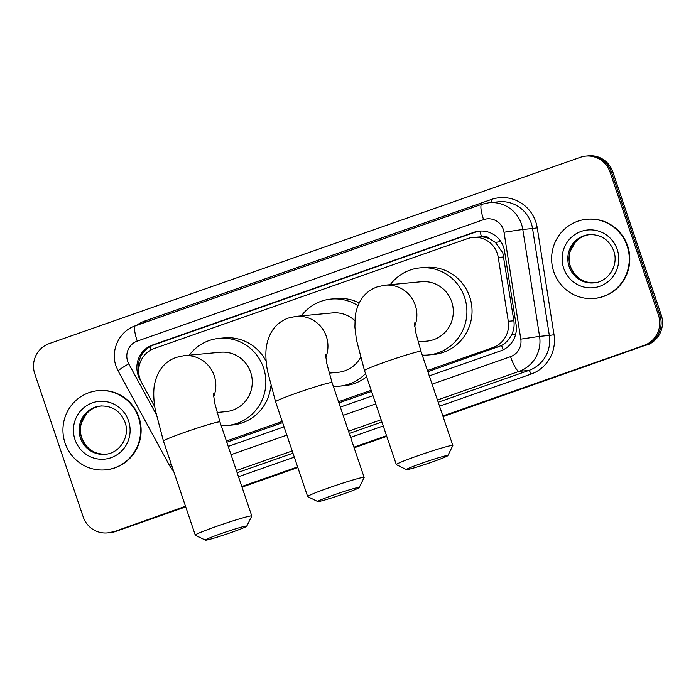 <?xml version="1.0" encoding="UTF-8"?>
<svg xmlns="http://www.w3.org/2000/svg" width="696" height="696" viewBox="0 0 696 696"><rect width="100%" height="100%" fill="white"/><g stroke="black" fill="none" stroke-linecap="round" stroke-linejoin="round"><path stroke-width="1.04" d="M427.857 371.699L501.607 345.486C506.027 342.963 509.385 339.361 511.673 334.689C513.831 330.261 514.562 325.624 513.865 320.769L502.817 252.918L495.395 242.417L489.871 238.919A7.952 7.769 -95.4 0 0 481.562 236.701A23.864 5.02 -109.3 0 1 479.831 231.081M427.457 370.516L492.925 347.556A23.864 23.299 -95.4 0 0 508.289 321.3L498.266 257.476A23.864 23.299 -95.4 0 0 497.275 253.44A23.864 23.299 -95.4 0 0 473.01 237.406A23.864 23.299 -95.4 0 0 467.625 238.589L154.329 348.47A23.864 23.299 -95.4 0 0 141.619 382.565L154.808 406.847M481.562 236.701L481.18 236.831A23.864 23.299 84.6 0 1 489.871 238.919M226.809 442.212L282.637 422.637M338.926 402.888L371.568 391.439M481.18 236.831L473.01 237.406M226.409 441.038L282.237 421.454M338.526 401.714L371.168 390.265M185.501 506.244L114.214 531.605A23.864 23.299 84.6 0 1 108.82 532.779A23.864 23.299 84.6 0 0 114.214 531.605L185.606 506.558L115.588 531.474A23.864 23.299 84.6 0 1 110.194 532.658L107.454 532.91A23.864 23.299 84.6 0 1 83.189 516.876L34.8 373.917A23.864 23.299 84.6 0 1 49.172 343.624L580.412 157.296A23.864 23.299 84.6 0 1 585.806 156.113A23.864 23.299 84.6 0 1 610.07 172.147L658.46 315.105A23.864 23.299 84.6 0 1 644.087 345.399L442.847 415.982M644.087 345.399L442.952 416.295L645.453 345.268A23.864 23.299 84.6 0 0 659.825 314.975A23.864 23.299 84.6 0 1 645.453 345.268L443.065 416.608M386.663 436.044L354.02 447.485L386.663 436.044M297.731 467.233L241.904 486.817L297.731 467.233M610.07 172.147L611.436 172.016L659.825 314.975L611.436 172.016A23.864 23.299 84.6 0 0 587.18 155.982A23.864 23.299 84.6 0 1 611.436 172.016L612.811 171.886L661.2 314.844A23.864 23.299 84.6 0 1 646.828 345.138M585.806 156.113L588.546 155.852A23.864 23.299 84.6 0 1 612.811 171.886M386.767 436.357L354.134 447.798M297.836 467.547L242.008 487.13M185.719 506.871L115.588 531.474M429.284 375.892L500.72 350.836A23.864 23.299 -95.4 0 0 516.084 324.58L504.557 251.186A23.864 23.299 -95.4 0 0 503.565 247.15A23.864 23.299 -95.4 0 0 479.3 231.115A23.864 23.299 -95.4 0 0 473.906 232.299L152.528 345.016A23.864 23.299 -95.4 0 0 139.818 379.12L140.836 380.982M138.695 372.055A23.864 23.299 84.6 0 1 153.903 344.894L475.281 232.168A23.864 23.299 84.6 0 1 479.988 231.063M112.839 531.727A23.864 23.299 84.6 0 1 107.454 532.91M386.558 435.722L353.916 447.171M297.618 466.92L241.799 486.495M228.227 446.414L284.055 426.831M340.353 407.09L372.986 395.641M553.772 271.727A39.768 38.828 84.6 0 1 586.711 219.266A39.768 38.828 84.6 0 1 627.148 245.993A39.768 38.828 84.6 0 1 594.21 298.445A39.768 38.828 84.6 0 1 553.772 271.727M586.711 219.266L587.224 219.214A39.768 38.828 84.6 0 1 627.662 245.94A39.768 38.828 84.6 0 1 594.723 298.401L594.21 298.445M65.085 443.135A39.768 38.828 84.6 0 1 98.023 390.673A39.768 38.828 84.6 0 1 138.46 417.391A39.768 38.828 84.6 0 1 105.522 469.852A39.768 38.828 84.6 0 1 65.085 443.135M98.023 390.673L98.536 390.621A39.768 38.828 84.6 0 1 138.974 417.348A39.768 38.828 84.6 0 1 106.036 469.809L105.522 469.852M422.42 463.023A21.872 1.114 161.3 0 0 406.455 469.635A21.872 1.114 161.3 0 0 431.842 462.127A21.872 1.114 161.3 0 0 447.841 455.628A21.872 1.114 161.3 0 0 422.42 463.023M406.455 469.635L396.389 464.676A29.824 1.514 -18.7 0 1 396.329 464.615A29.824 1.514 -18.7 0 1 418.157 455.663A29.824 1.514 -18.7 0 1 452.835 445.483A29.824 1.514 -18.7 0 1 452.826 445.57L447.841 455.628M418.07 341.971L427.005 341.118A29.824 29.119 -95.4 0 0 451.704 301.777A29.824 29.119 -95.4 0 0 421.376 281.732L384.94 285.186L377.363 286.848C365.104 291.259 357.727 300.976 355.221 315.984L354.899 327.094L356.413 339.787L364.495 370.559L396.329 464.615M390.273 284.681A43.744 42.708 84.6 0 1 420.062 267.873A43.744 42.708 84.6 0 1 464.545 297.27A43.744 42.708 84.6 0 1 428.31 354.977A43.744 42.708 84.6 0 1 422.246 355.108M420.062 267.873L425.204 267.386A43.744 42.708 84.6 0 1 469.687 296.783A43.744 42.708 84.6 0 1 433.451 354.49L428.31 354.977M221.371 533.536A21.872 1.114 161.3 0 0 205.407 540.148A21.872 1.114 161.3 0 0 230.794 532.649A21.872 1.114 161.3 0 0 246.793 526.141A21.872 1.114 161.3 0 0 221.371 533.536M205.407 540.148L195.341 535.189A29.824 1.514 -18.7 0 1 195.28 535.128A29.824 1.514 -18.7 0 1 217.109 526.176A29.824 1.514 -18.7 0 1 251.787 516.006A29.824 1.514 -18.7 0 1 251.778 516.093L246.793 526.141M217.022 412.484L225.948 411.64A29.824 29.119 -95.4 0 0 250.656 372.29A29.824 29.119 -95.4 0 0 220.327 352.254L183.892 355.7L176.314 357.361C164.056 361.781 156.67 371.49 154.164 386.506C153.346 393.518 153.746 401.453 155.365 410.309L163.447 441.081L195.28 535.128M189.225 355.195A43.744 42.708 84.6 0 1 219.014 338.395A43.744 42.708 84.6 0 1 263.497 367.793A43.744 42.708 84.6 0 1 227.261 425.5A43.744 42.708 84.6 0 1 221.197 425.63M219.014 338.395L224.155 337.908A43.744 42.708 84.6 0 1 266.203 361.494M270.796 385.932A43.744 42.708 84.6 0 1 232.403 425.012L227.261 425.5M333.741 494.969A21.872 1.114 161.3 0 0 317.785 501.581A21.872 1.114 161.3 0 0 343.171 494.073A21.872 1.114 161.3 0 0 359.162 487.574A21.872 1.114 161.3 0 0 333.741 494.969M317.785 501.581L307.719 496.622A29.824 1.514 -18.7 0 1 307.658 496.561A29.824 1.514 -18.7 0 1 329.478 487.609A29.824 1.514 -18.7 0 1 364.156 477.43A29.824 1.514 -18.7 0 1 364.147 477.517L359.162 487.574M354.838 320.63A29.824 29.119 -95.4 0 0 332.444 312.922L296.009 316.375L288.431 318.037C276.173 322.448 268.795 332.166 266.29 347.182C265.463 354.194 265.863 362.129 267.481 370.985L275.564 401.757L307.658 496.561M301.342 315.871A43.744 42.708 84.6 0 1 331.131 299.071A43.744 42.708 84.6 0 1 357.892 305.631M331.131 299.071L336.272 298.584A43.744 42.708 84.6 0 1 359.136 302.917M329.138 373.16L338.073 372.316A29.824 29.119 -95.4 0 0 360.502 357.613M365.53 373.613A43.744 42.708 84.6 0 1 339.378 386.176A43.744 42.708 84.6 0 1 333.314 386.306M366.609 376.788A43.744 42.708 84.6 0 1 344.52 385.688L339.378 386.176M503.843 256.946L498.266 257.476M138.313 369.237A23.864 2.071 -28.5 0 1 138.748 368.958M503.217 349.792A23.864 5.02 -109.3 0 1 501.607 345.486M511.673 334.689L515.71 334.063M495.395 242.417L500.833 241.564M150.91 350.001A23.864 5.02 -109.3 0 1 149.945 346.721M513.865 320.769L508.289 321.3M498.084 347.069L492.925 347.556M661.2 314.844L658.46 315.105M475.281 232.168L473.906 232.299M432.085 384.175L510.56 356.648A15.904 15.53 -95.4 0 0 520.808 339.143L504.017 232.238A15.904 15.53 -95.4 0 0 483.59 219.64L137.251 341.118A15.904 15.53 -95.4 0 0 128.777 363.851L156.078 414.111M489.105 202.693A31.816 31.059 84.6 0 1 521.461 224.069A31.816 31.059 84.6 0 1 522.783 229.454L532.553 228.532A31.816 31.059 -95.4 0 0 531.222 223.146A31.816 31.059 -95.4 0 0 498.875 201.77L489.105 202.693L481.745 204.311A15.904 3.349 70.7 0 0 483.59 219.64M481.745 204.311L135.416 325.78C119.416 330.957 110.212 350.236 116.032 366.087L118.224 371.116A15.904 1.375 -28.5 0 1 128.777 363.851M136.286 325.476A35.792 34.948 84.6 0 1 144.933 320.978L491.272 199.5A3.976 0.835 -109.3 0 1 491.942 202.423M491.272 199.5A35.792 34.948 84.6 0 1 535.755 221.78A35.792 34.948 84.6 0 1 537.242 227.836L554.033 334.741A35.792 34.948 84.6 0 1 530.987 374.126L439.541 406.203M383.244 425.943L350.61 437.392M294.312 457.142L238.484 476.717M504.017 232.238L522.783 229.454L539.574 336.359L549.335 335.437L532.553 228.532L537.242 227.836M520.808 339.143L539.574 336.359A31.816 31.059 84.6 0 1 519.086 371.368L528.856 370.446A31.816 31.059 -95.4 0 0 549.335 335.437L554.033 334.741M510.56 356.648A15.904 3.349 70.7 0 0 519.086 371.368L437.445 400.009M381.147 419.749L348.513 431.198M292.216 450.947L236.388 470.522M237.145 472.758L292.973 453.183M349.27 433.434L381.904 421.985M438.202 402.245L528.856 370.446A3.976 0.835 -109.3 0 1 530.987 374.126M231.029 454.688L286.856 435.113M343.154 415.364L375.788 403.915M144.933 320.978A3.976 0.835 -109.3 0 1 145.334 322.309M118.224 371.116L169.694 465.859A15.904 1.375 -28.5 0 1 171.277 464.206M135.416 325.78A15.904 3.349 70.7 0 0 137.251 341.118M153.903 344.894L152.528 345.016M569.119 266.603A24.247 23.673 84.6 0 1 589.199 234.622C600.909 234.239 609.087 239.659 613.733 250.899C619.092 265.176 608.287 282.098 593.775 282.898A24.247 23.673 84.6 0 1 569.119 266.603M563.69 268.247A29.015 28.327 84.6 0 1 581.169 231.411A29.015 28.327 84.6 0 1 617.221 249.464A29.015 28.327 84.6 0 1 599.752 286.308A29.015 28.327 84.6 0 1 563.69 268.247M594.367 282.828A24.247 23.673 84.6 0 1 570.32 266.49A24.247 23.673 84.6 0 1 589.799 234.578M80.431 438.01A24.247 23.673 84.6 0 1 100.511 406.029C112.221 405.637 120.399 411.066 125.045 422.307C130.413 436.583 119.608 453.505 105.087 454.297A24.247 23.673 84.6 0 1 80.431 438.01M75.003 439.655A29.015 28.327 84.6 0 1 92.481 402.819A29.015 28.327 84.6 0 1 128.542 420.871A29.015 28.327 84.6 0 1 111.064 457.707A29.015 28.327 84.6 0 1 75.003 439.655M105.688 454.236A24.247 23.673 84.6 0 1 81.632 437.897A24.247 23.673 84.6 0 1 101.111 405.986M414.694 326.328A29.824 29.119 -95.4 0 0 415.268 305.231A29.824 29.119 -95.4 0 0 384.94 285.186M414.442 322.996L415.695 332.244L421.002 351.436A29.824 1.514 161.3 0 0 386.324 361.607A29.824 1.514 161.3 0 0 364.495 370.559M213.646 396.842A29.824 29.119 -95.4 0 0 214.22 375.744A29.824 29.119 -95.4 0 0 183.892 355.7M213.394 393.51L214.646 402.758L219.953 421.95A29.824 1.514 161.3 0 0 185.275 432.129A29.824 1.514 161.3 0 0 163.447 441.081M325.763 357.518A29.824 29.119 -95.4 0 0 326.337 336.42A29.824 29.119 -95.4 0 0 296.009 316.375M325.51 354.186L326.763 363.434L332.07 382.626A29.824 1.514 161.3 0 0 297.392 392.796A29.824 1.514 161.3 0 0 275.564 401.757M169.694 465.859L173.843 471.792M590.399 234.508C584.423 235.144 579.377 237.727 575.253 242.251L570.154 251.43C568.693 256.476 568.789 261.496 570.442 266.507C575.087 277.748 583.265 283.168 594.967 282.785M101.712 405.916C95.743 406.551 90.689 409.126 86.565 413.659L81.467 422.837C80.005 427.875 80.101 432.903 81.754 437.915C86.4 449.155 94.578 454.575 106.288 454.183M421.002 351.436L452.835 445.483M219.953 421.95L251.787 516.006M332.07 382.626L364.156 477.43"/></g></svg>
